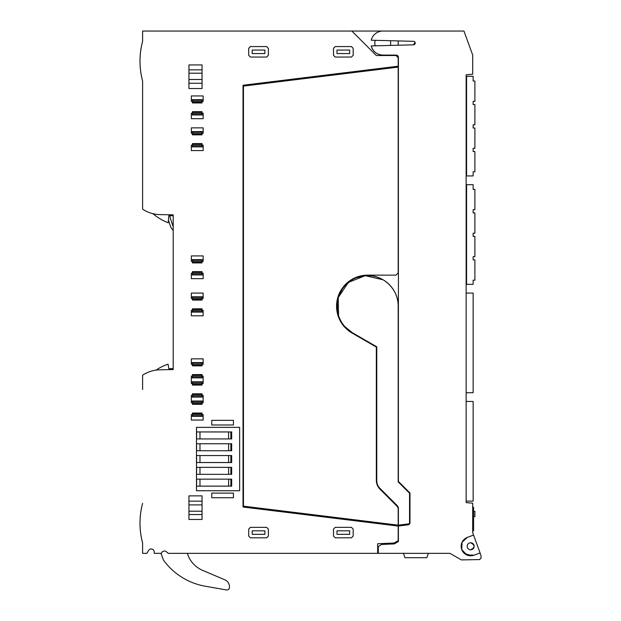 <?xml version="1.0" encoding="UTF-8"?>
<svg xmlns="http://www.w3.org/2000/svg" width="621" height="621" viewBox="0 0 621 621"><rect width="100%" height="100%" fill="white"/><g stroke="black" fill="none" stroke-linecap="round" stroke-linejoin="round"><path stroke-width="0.93" d="M398.185 40.916L398.185 45.217M415.232 43.066L415.038 42.267L413.532 44.821A1.747 1.747 0 0 0 415.232 43.066A1.747 1.747 0 0 0 413.532 41.32L371.211 40.21A12.016 12.016 0 0 1 382.885 31.05L463.957 31.05L472.705 55.09L472.705 74.209L466.146 74.784L466.146 502.614L472.705 503.189L472.705 532.709L481.011 555.531L481.011 558.147L479.583 559.583L461.341 559.901L449.984 553.342L458.515 558.271M382.839 31.05L142.613 31.05L142.613 41.351A76.484 76.484 0 0 0 142.613 81.064C139.12 67.829 139.12 54.586 142.613 41.351M390.625 45.418L390.625 40.722M471.556 555.748L464.298 553.342L471.556 555.748M413.532 44.821L371.211 45.923A12.016 12.016 0 0 0 382.885 55.09L396.221 55.09A2.205 2.205 0 0 1 398.403 57.272L398.403 481.446L409.984 493.027L409.984 522.649A2.189 2.189 0 0 1 408.183 524.799L398.403 526.026L398.403 541.543L394.312 543.903L381.573 544.462L378.298 546.55L378.298 553.342L449.984 553.342L428.405 553.342L426.813 557.712L404.962 557.712L403.371 553.342L398.185 553.342M473.575 535.108L467.419 537.351A9.509 9.509 0 0 0 461.737 549.538A9.509 9.509 0 0 0 473.916 555.213L480.08 552.977M375.286 40.318A8.089 8.089 0 0 0 375.286 45.822M397.533 55.525L376.334 55.525L351.859 31.05M142.613 81.064L142.613 209.192C147.93 212.654 153.752 214.462 160.094 214.61L173.205 214.835L173.205 369.557L160.094 369.782C153.752 369.93 147.93 371.738 142.613 375.2L142.613 389.491M396.004 55.525L398.185 57.714L398.185 66.199L243.028 85.248L243.028 507.015L398.185 526.065L398.185 540.666L394.094 543.033L377.646 543.748L377.646 553.342L168.268 553.342L166.358 551.743A3.058 3.058 0 0 0 161.429 553.342L154.233 553.342L154.233 552.053A3.058 3.058 0 0 0 148.52 550.524L146.898 553.342L142.613 553.342L142.613 543.041C139.12 529.806 139.12 516.563 142.613 503.328M142.613 209.192A32.781 32.781 0 0 0 152.875 213.671L152.875 213.671A53.81 53.81 0 0 0 168.213 222.776L168.834 215.712L173.205 215.712M371.211 45.923C373.004 51.652 376.9 54.71 382.885 55.09M378.298 553.342L377.646 553.342M467.419 537.351L462.063 542.249L461.721 549.492M461.752 549.577L466.674 554.902L473.916 555.213M142.613 375.2A32.781 32.781 0 0 1 156.104 370.1A48.081 48.081 0 0 1 168.043 364.17L168.834 368.68L173.205 368.68L173.205 369.557M160.094 214.61A32.781 32.781 0 0 1 152.875 213.671M192.44 298.53L191.346 298.53L191.346 293.073L203.145 293.073L203.145 298.53L202.05 298.53M202.05 298.274L202.05 297.102L192.44 297.102L192.44 300.059L202.05 300.059L202.05 298.274L192.44 298.274M203.145 274.932L191.346 274.932L191.346 278.65L203.145 278.65L203.145 273.186L202.05 273.186M191.346 274.932L191.346 273.186L192.44 273.186M192.44 273.442L192.44 274.614L202.05 274.614L202.05 273.442L192.44 273.442L192.44 272.316L202.05 272.316L202.05 273.442M202.05 272.316L202.05 271.656L192.44 271.656L192.44 272.316M192.44 261.387L191.346 261.387L191.346 255.922L203.145 255.922L203.145 261.387L202.05 261.387M202.05 261.123L202.05 259.951L192.44 259.951L192.44 262.916L202.05 262.916L202.05 261.123L192.44 261.123M203.145 146.874L191.346 146.874L191.346 150.585L203.145 150.585L203.145 145.128L202.05 145.128M191.346 146.874L191.346 145.128L192.44 145.128M192.44 145.384L192.44 146.556L202.05 146.556L202.05 145.384L192.44 145.384L192.44 144.258L202.05 144.258L202.05 145.384M202.05 144.258L202.05 143.591L192.44 143.591L192.44 144.258M192.44 133.321L191.346 133.321L191.346 127.856L203.145 127.856L203.145 133.321L202.05 133.321M202.05 133.065L202.05 131.893L192.44 131.893L192.44 134.85L202.05 134.85L202.05 133.065L192.44 133.065M203.145 114.963L191.346 114.963L191.346 118.681L203.145 118.681L203.145 113.216L202.05 113.216M191.346 114.963L191.346 113.216L192.44 113.216M192.44 113.48L192.44 114.652L202.05 114.652L202.05 113.48L192.44 113.48L192.44 112.354L202.05 112.354L202.05 113.48M202.05 112.354L202.05 111.687L192.44 111.687L192.44 112.354M192.44 101.417L191.346 101.417L191.346 95.952L203.145 95.952L203.145 99.671L191.346 99.671M202.05 101.417L203.145 101.417L203.145 99.671M202.05 101.161L202.05 99.989L192.44 99.989L192.44 102.946L202.05 102.946L202.05 101.161L192.44 101.161M268.381 536.078L266.626 537.825L250.457 537.825L248.71 536.078L248.71 529.084L250.457 527.338L266.626 527.338L268.381 529.084L268.381 536.078M335.247 527.338L351.424 527.338L353.17 529.084L353.17 536.078L351.424 537.825L335.247 537.825L333.5 536.078L333.5 529.084L335.247 527.338M353.17 55.308L353.17 48.314L351.424 46.567L335.247 46.567L333.5 48.314L333.5 55.308L335.247 57.054L351.424 57.054L353.17 55.308M268.381 55.308L268.381 48.314L266.626 46.567L250.457 46.567L248.71 48.314L248.71 55.308L250.457 57.054L266.626 57.054L268.381 55.308M203.145 312.084L191.346 312.084L191.346 315.794L203.145 315.794L203.145 310.337L202.05 310.337M191.346 312.084L191.346 310.337L192.44 310.337M192.44 310.593L192.44 311.765L202.05 311.765L202.05 310.593L192.44 310.593L192.44 309.468L202.05 309.468L202.05 310.593M202.05 309.468L202.05 308.808L192.44 308.808L192.44 309.468M192.44 364.31L191.346 364.31L191.346 358.845L203.145 358.845L203.145 364.31L202.05 364.31M202.05 364.053L202.05 362.881L192.44 362.881L192.44 365.839L202.05 365.839L202.05 364.053L192.44 364.053M192.44 383.545L191.346 383.545L191.346 376.109L192.44 376.109M192.44 376.373L192.44 377.545L202.05 377.545L202.05 376.373L192.44 376.373L192.44 375.247L202.05 375.247L202.05 376.373M202.05 375.247L202.05 374.579L192.44 374.579L192.44 375.247M202.05 383.545L203.145 383.545L203.145 376.109L202.05 376.109M202.05 383.281L202.05 382.109L192.44 382.109L192.44 385.074L202.05 385.074L202.05 383.281L192.44 383.281M211.753 424.981L233.434 424.981L233.434 420.339L211.753 420.339L211.753 424.981M202.05 69.847L202.05 64.926L188.939 64.926L188.939 73.193L202.05 73.193L202.05 69.847L188.939 69.847M188.939 73.193L188.939 88.524L202.05 88.524L202.05 73.193M196.484 431.944L196.484 490.73L239.644 490.73L239.644 427.357L196.484 427.357L196.484 431.944L231.664 431.944L231.664 438.938L196.484 438.938M192.44 402.773L191.346 402.773L191.346 395.344L192.44 395.344M192.44 395.6L192.44 396.772L202.05 396.772L202.05 395.6L192.44 395.6L192.44 394.475L202.05 394.475L202.05 395.6M202.05 394.475L202.05 393.815L192.44 393.815L192.44 394.475M202.05 402.773L203.145 402.773L203.145 395.344L202.05 395.344M202.05 402.517L202.05 401.345L192.44 401.345L192.44 404.302L202.05 404.302L202.05 402.517L192.44 402.517M203.145 416.326L191.346 416.326L191.346 420.037L203.145 420.037L203.145 414.572L202.05 414.572M191.346 416.326L191.346 414.572L192.44 414.572M192.44 414.836L192.44 416.008L202.05 416.008L202.05 414.836L192.44 414.836L192.44 413.71L202.05 413.71L202.05 414.836M202.05 413.71L202.05 413.043L192.44 413.043L192.44 413.71M202.05 501.155L202.05 495.868L188.939 495.868L188.939 519.466L202.05 519.466L202.05 501.155L188.939 501.155M211.753 497.747L233.434 497.747L233.434 493.113L211.753 493.113L211.753 497.747M142.527 542.723A76.484 76.484 0 0 1 142.597 503.398M398.185 306.145L398.185 481.88L409.55 493.245L409.55 522.812A1.095 1.095 0 0 1 408.649 523.883L398.403 525.149L398.403 508.638A4.37 4.37 0 0 0 397.122 505.548L379.967 488.385A10.93 10.93 0 0 1 376.768 480.662L376.768 346.805L352.293 332.677A30.592 30.592 0 0 1 336.993 306.184C337.382 317.735 342.481 326.568 352.293 332.677L344.748 326.53M338.538 315.771L338.235 297.568L348.327 282.415L365.241 275.677L382.986 279.745M389.328 284.651A30.592 30.592 0 0 1 398.185 306.184C398.604 289.836 383.941 275.165 367.593 275.584C351.245 275.165 336.574 289.836 336.993 306.184A30.592 30.592 0 0 1 367.5 275.584M367.679 275.584A30.592 30.592 0 0 1 389.126 284.449M397.727 507.233L396.904 506.092A4.37 4.37 0 0 1 398.185 509.181L398.185 525.156L243.463 506.162L243.463 86.094L398.185 67.099L398.185 272.968L396.004 275.15L367.593 275.15L354.009 278.278L343.172 287.034L337.257 299.656L337.459 313.589M337.925 315.282L343.312 325.513L352.076 333.058L376.334 347.061L376.334 480.266C376.38 483.743 377.622 486.732 380.044 489.232L396.904 506.092M161.429 553.342A3.058 3.058 0 0 0 161.336 554.235L163.463 560.072A65.562 65.562 0 0 0 206.032 586.356L226.401 589.95A2.624 2.624 0 0 0 229.374 588.11A7.646 7.646 0 0 0 224.818 579.797L202.663 570.388A27.076 27.076 0 0 1 187.798 554.732L187.294 553.342M470.671 549.779A3.493 3.493 0 0 0 474.165 546.286A3.493 3.493 0 0 0 470.671 542.785A3.493 3.493 0 0 0 467.171 546.286A3.493 3.493 0 0 0 470.671 549.779C475.181 547.45 475.181 545.122 470.671 542.785M472.705 530.831L473.582 530.831L473.582 507.233L472.705 507.233M466.146 501.116L473.14 501.116L473.14 401.461L466.146 401.461M466.146 293.073L473.14 293.073L473.14 392.72L466.146 392.72M473.14 284.333L473.14 280.18L473.14 284.333L466.146 284.333M466.146 184.678L466.588 184.678L466.588 284.333M473.14 187.309L473.14 184.678L466.588 184.678M473.14 175.937L473.14 171.784L473.14 175.937L466.146 175.937M466.146 76.29L466.588 76.29L466.588 175.937M473.14 78.914L473.14 76.29L466.588 76.29M168.446 220.191L170.596 226.58A7.646 7.646 0 0 0 173.205 230.22M168.834 215.735L170.022 215.79A7.429 7.429 0 0 0 170.402 218.483L172.871 225.811A5.247 5.247 0 0 0 173.205 226.587M161.01 553.342L161.336 554.235M203.145 296.784L191.346 296.784M203.145 259.632L191.346 259.632M203.145 131.574L191.346 131.574M252.204 530.831L252.204 534.332L264.88 534.332L264.88 530.831L252.204 530.831M336.993 534.332L349.67 534.332L349.67 530.831L336.993 530.831L336.993 534.332M336.993 53.561L336.993 50.06L349.67 50.06L349.67 53.561L336.993 53.561M264.88 53.561L252.204 53.561L252.204 50.06L264.88 50.06L264.88 53.561M203.145 362.563L191.346 362.563M203.145 377.863L191.346 377.863M203.145 381.791L191.346 381.791M196.484 450.745L231.664 450.745L231.664 443.751L196.484 443.751M196.484 462.544L231.664 462.544L231.664 455.55L196.484 455.55M196.484 474.343L231.664 474.343L231.664 467.349L196.484 467.349M196.484 486.142L231.664 486.142L231.664 479.148L196.484 479.148M196.593 443.751L196.593 450.745M196.593 455.55L196.593 462.544M196.593 467.349L196.593 474.343M196.593 479.148L196.593 486.142M196.593 431.944L196.593 438.938M203.145 397.091L191.346 397.091M203.145 401.026L191.346 401.026M376.334 480.266A12.676 12.676 0 0 0 380.044 489.232M367.593 275.15A31.034 31.034 0 0 0 352.076 333.058M224.818 579.797L217.404 576.653M473.14 184.678L473.14 189.421L474.894 189.421L474.894 209.704L473.14 209.704L473.14 212.91L473.14 210.954M473.14 212.91L474.894 212.91L474.894 233.193L473.14 233.193L473.14 236.407L473.14 234.451M473.14 236.407L474.894 236.407L474.894 256.683L473.14 256.683L473.14 259.896L473.14 257.94M473.14 189.421L473.14 187.464M473.14 259.896L474.894 259.896L474.894 280.18L473.14 280.18M473.14 76.29L473.14 81.025L474.894 81.025L474.894 101.308L473.14 101.308L473.14 104.522L473.14 102.566M473.14 104.522L474.894 104.522L474.894 124.798L473.14 124.798L473.14 128.011L473.14 126.055M473.14 128.011L474.894 128.011L474.894 148.295L473.14 148.295L473.14 151.508L473.14 149.545M473.14 81.025L473.14 79.069M473.14 151.508L474.894 151.508L474.894 171.784L473.14 171.784M231.245 450.745L231.245 443.751M231.245 462.544L231.245 455.55M231.245 474.343L231.245 467.349M231.245 486.142L231.245 479.148M231.245 438.938L231.245 431.944M473.582 516.625L474.894 516.625L474.894 511.386L473.582 511.386M192.44 300.059L202.05 300.059M192.44 262.916L202.05 262.916M192.44 134.85L202.05 134.85M192.44 102.946L202.05 102.946M192.44 365.839L202.05 365.839M192.44 385.074L202.05 385.074M192.44 404.302L202.05 404.302M202.05 299.4L192.44 299.4M202.05 262.248L192.44 262.248M202.05 134.19L192.44 134.19M202.05 102.279L192.44 102.279M202.05 365.179L192.44 365.179M202.05 384.407L192.44 384.407M188.939 79.496L202.05 79.496M188.939 83.245L202.05 83.245M202.05 403.642L192.44 403.642M188.939 504.896L202.05 504.896M188.939 511.199L202.05 511.199M188.939 514.545L202.05 514.545M199.978 443.751L199.978 450.745M228.606 443.751L228.606 450.745M230.865 443.751L230.865 450.745M199.978 455.55L199.978 462.544M228.606 455.55L228.606 462.544M230.865 455.55L230.865 462.544M199.978 467.349L199.978 474.343M228.606 467.349L228.606 474.343M230.865 467.349L230.865 474.343M199.978 479.148L199.978 486.142M228.606 479.148L228.606 486.142M230.865 479.148L230.865 486.142M199.978 431.944L199.978 438.938M228.606 431.944L228.606 438.938M230.865 431.944L230.865 438.938"/></g></svg>
